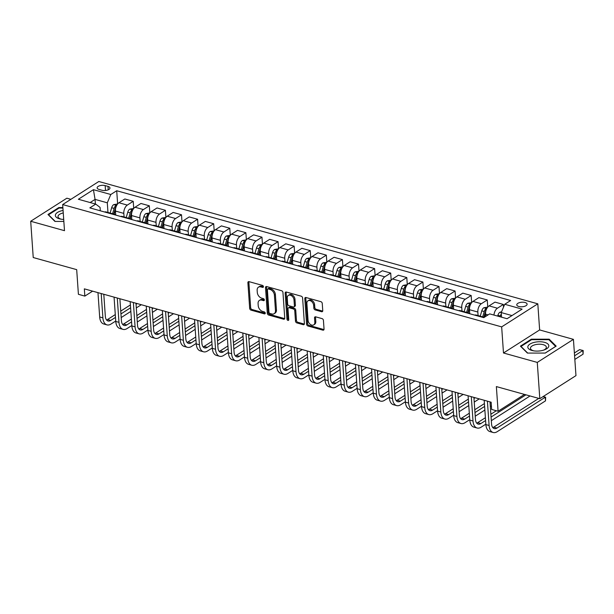 <?xml version="1.0" encoding="UTF-8"?>
<svg xmlns="http://www.w3.org/2000/svg" width="614" height="614" viewBox="0 0 614 614"><rect width="100%" height="100%" fill="white"/><g stroke="black" fill="none" stroke-linecap="round" stroke-linejoin="round"><path stroke-width="0.92" d="M263.429 286.638A1.113 0.775 -122.5 0 0 262.477 285.395L249.046 281.657A1.589 1.113 -122.5 0 0 248.294 281.742A1.589 1.113 -122.5 0 0 247.887 282.724L249.675 308.358A1.589 1.113 -122.5 0 0 251.042 310.139L264.465 313.877A1.113 0.775 -122.5 0 0 264.327 311.889L262.592 311.398A5.089 3.554 -122.5 0 1 258.225 305.718L258.08 303.585A5.089 3.554 -122.5 0 1 259.384 300.423A5.089 3.554 -122.5 0 1 261.802 300.154L263.544 300.637A1.113 0.775 -122.5 0 0 263.398 298.642L261.664 298.158A5.089 3.554 -122.5 0 1 257.304 292.471L257.151 290.338A5.089 3.554 -122.5 0 1 258.463 287.175A5.089 3.554 -122.5 0 1 260.881 286.907L262.615 287.39A1.113 0.775 -122.5 0 0 263.429 286.638M525.07 302.51A5.181 2.279 -4 0 0 519.574 302.61A5.181 2.279 -4 0 0 516.773 304.866A5.181 2.279 -4 0 0 518.815 306.501A5.181 2.279 -4 0 0 524.31 306.401A5.181 2.279 -4 0 0 527.111 304.145A5.181 2.279 -4 0 0 525.07 302.51M321.59 311.712A1.589 1.113 -122.5 0 0 322.342 311.628A1.589 1.113 -122.5 0 0 322.757 310.638L322.25 303.446A1.589 1.113 -122.5 0 0 320.884 301.674L305.979 297.514A1.589 1.113 -122.5 0 0 305.219 297.598A1.589 1.113 -122.5 0 0 304.813 298.588L306.601 324.223A1.589 1.113 -122.5 0 0 307.967 326.003L322.88 330.155A1.589 1.113 -122.5 0 0 323.632 330.071A1.589 1.113 -122.5 0 0 324.046 329.081L323.432 320.393A1.589 1.113 -122.5 0 0 322.074 318.62L315.688 316.839A1.589 1.113 -122.5 0 0 314.936 316.924A1.589 1.113 -122.5 0 0 314.529 317.914L314.828 322.22A4.252 2.97 -122.5 0 1 313.731 324.867A4.252 2.97 -122.5 0 1 310.2 324.292A4.252 2.97 -122.5 0 1 308.067 320.339L306.885 303.462A4.252 2.97 -122.5 0 1 307.982 300.822A4.252 2.97 -122.5 0 1 311.513 301.397A4.252 2.97 -122.5 0 1 313.647 305.342L313.846 308.159A1.589 1.113 -122.5 0 0 315.205 309.932L321.59 311.712L322.565 311.091A1.589 1.113 -122.5 0 0 322.711 311.121M70.879 199.32L66.849 198.199L30.7 221.263L33.233 257.535L76.689 269.646L78.408 294.306L84.847 296.101L84.341 288.849L491.146 402.201L491.653 409.454L498.092 411.25L524.479 394.418M537.281 362.413L573.43 339.358L539.637 329.941L503.488 352.996L537.281 362.413L539.813 398.686L496.365 386.582L498.092 411.25M503.488 352.996L501.661 326.886L62.666 204.562L98.823 181.498L537.81 303.823L501.661 326.886M30.7 221.263L64.493 230.68L62.666 204.562M282.954 292.494A1.589 1.113 -122.5 0 0 281.588 290.721L266.676 286.569A1.589 1.113 -122.5 0 0 265.923 286.654A1.589 1.113 -122.5 0 0 265.517 287.636L267.305 313.27A1.589 1.113 -122.5 0 0 268.671 315.051L283.576 319.203A1.589 1.113 -122.5 0 0 284.336 319.119A1.589 1.113 -122.5 0 0 284.743 318.136L282.954 292.494M286.324 292.041L301.236 296.194A1.589 1.113 -122.5 0 1 302.602 297.974L304.39 323.609A1.589 1.113 -122.5 0 1 303.984 324.599A1.589 1.113 -122.5 0 1 303.232 324.683L296.846 322.903A1.589 1.113 -122.5 0 1 295.488 321.122L294.758 310.73A1.589 1.113 -122.5 0 0 293.392 308.949L289.163 307.775A1.589 1.113 -122.5 0 0 288.403 307.86A1.589 1.113 -122.5 0 0 287.997 308.842L288.757 319.671A1.113 0.775 -122.5 0 1 286.984 319.173L285.165 293.116A1.589 1.113 -122.5 0 1 285.571 292.126A1.589 1.113 -122.5 0 1 286.324 292.041M573.43 339.358L575.97 375.63L539.813 398.686M99.107 189.457L101.939 190.248A5.019 2.21 -4 0 0 107.258 190.156A5.019 2.21 -4 0 0 109.975 187.968A5.019 2.21 -4 0 0 107.995 186.387L105.163 185.597A5.019 2.21 -4 0 0 99.836 185.689A5.019 2.21 -4 0 0 97.127 187.876A5.019 2.21 -4 0 0 99.107 189.457M100.297 210.794L100.067 207.417L95.746 204.109L89.836 207.877L483.771 317.645L489.68 313.877L507.064 318.72L522.107 309.118L504.731 304.275L510.641 300.507L116.706 190.739L110.796 194.508L107.297 202.804L107.972 212.452M95.746 204.109L78.369 199.266L93.42 189.665L110.796 194.508M539.637 329.941L537.81 303.823M84.847 296.101L92.607 291.151M95.385 204.009L95.063 199.397L90.135 202.543M107.297 202.804L95.063 199.397L93.42 189.665M511.992 315.573L501.224 312.572L501.546 317.185M503.534 307.115L503.342 304.444L494.976 302.119L489.066 305.887A6.478 3.661 105.6 0 0 485.559 314.184L485.72 316.402M486.795 308.558L483.863 307.744L487.754 307.084L487.255 299.962L481.338 303.73A6.478 3.661 105.6 0 0 477.838 312.027L478.083 315.588M487.255 299.962L478.882 297.629L472.972 301.405A6.478 3.661 105.6 0 0 469.472 309.702L469.748 313.739M470.7 304.076L467.776 303.262L471.667 302.595L471.161 295.48L465.251 299.248A6.478 3.661 105.6 0 0 461.743 307.545L461.997 311.098M471.161 295.48L462.795 293.147L456.877 296.915A6.478 3.661 105.6 0 0 453.378 305.212L453.662 309.256M455.565 298.112L455.066 290.998L449.156 294.766A6.478 3.661 105.6 0 0 445.657 303.063L445.902 306.616M455.066 290.998L446.7 288.664L440.791 292.433A6.478 3.661 105.6 0 0 437.283 300.73L437.567 304.774M438.519 295.104L435.587 294.29L439.478 293.63L438.972 286.508L433.062 290.284A6.478 3.661 105.6 0 0 429.562 298.581L429.808 302.134M438.972 286.508L430.606 284.182L424.696 287.951A6.478 3.661 105.6 0 0 421.196 296.247L421.473 300.284M422.424 290.622L419.5 289.808L423.391 289.148L422.885 282.026L416.975 285.802A6.478 3.661 105.6 0 0 413.468 294.098L413.721 297.652M422.885 282.026L414.511 279.692L408.602 283.468A6.478 3.661 105.6 0 0 405.102 291.765L405.386 295.802M407.289 284.658L406.79 277.543L400.881 281.312A6.478 3.661 105.6 0 0 397.373 289.608L397.626 293.162M406.79 277.543L398.425 275.21L392.515 278.979A6.478 3.661 105.6 0 0 389.007 287.283L389.291 291.32M390.235 281.657L387.311 280.844L391.202 280.176L390.696 273.061L384.786 276.83A6.478 3.661 105.6 0 0 381.286 285.126L381.532 288.68M390.696 273.061L382.33 270.728L376.42 274.496A6.478 3.661 105.6 0 0 372.921 282.793L373.197 286.838M374.149 277.175L371.217 276.354L375.116 275.694L374.609 268.579L368.692 272.347A6.478 3.661 105.6 0 0 365.192 280.644L365.437 284.198M374.609 268.579L366.236 266.246L360.326 270.014A6.478 3.661 105.6 0 0 356.826 278.311L357.11 282.348M359.013 271.211L358.515 264.089L352.605 267.865A6.478 3.661 105.6 0 0 349.097 276.162L349.351 279.715M358.515 264.089L350.149 261.764L344.239 265.532A6.478 3.661 105.6 0 0 340.732 273.829L341.016 277.866M342.919 266.722L342.42 259.607L336.51 263.375A6.478 3.661 105.6 0 0 333.011 271.672L333.256 275.226M342.42 259.607L334.054 257.274L328.145 261.05A6.478 3.661 105.6 0 0 324.637 269.346L324.921 273.383M325.873 263.721L322.941 262.907L326.84 262.239L326.333 255.125L320.416 258.893A6.478 3.661 105.6 0 0 316.916 267.19L317.162 270.743M326.333 255.125L317.96 252.791L312.05 256.56A6.478 3.661 105.6 0 0 308.55 264.857L308.834 268.901M310.738 257.757L310.239 250.642L304.329 254.411A6.478 3.661 105.6 0 0 300.822 262.708L301.075 266.261M310.239 250.642L301.873 248.309L295.956 252.078A6.478 3.661 105.6 0 0 292.456 260.374L292.74 264.419M293.684 254.749L290.76 253.935L294.651 253.275L294.144 246.153L288.235 249.929A6.478 3.661 105.6 0 0 284.735 258.225L284.98 261.779M294.144 246.153L285.779 243.827L279.869 247.596A6.478 3.661 105.6 0 0 276.361 255.892L276.645 259.929M277.597 250.266L274.665 249.453L278.556 248.793L278.058 241.67L272.14 245.446A6.478 3.661 105.6 0 0 268.64 253.743L268.886 257.297M278.058 241.67L269.684 239.337L263.774 243.113A6.478 3.661 105.6 0 0 260.275 251.41L260.559 255.447M262.462 244.303L261.963 237.188L256.053 240.957A6.478 3.661 105.6 0 0 252.546 249.253L252.799 252.807M261.963 237.188L253.597 234.855L247.68 238.623A6.478 3.661 105.6 0 0 244.18 246.928L244.464 250.965M245.408 241.302L242.484 240.488L246.375 239.821L245.869 232.706L239.959 236.474A6.478 3.661 105.6 0 0 236.459 244.771L236.705 248.325M245.869 232.706L237.503 230.373L231.593 234.141A6.478 3.661 105.6 0 0 228.086 242.438L228.37 246.483M229.321 236.82L226.389 235.999L230.281 235.339L229.782 228.224L223.864 231.992A6.478 3.661 105.6 0 0 220.365 240.289L220.61 243.842M229.782 228.224L221.408 225.891L215.499 229.659A6.478 3.661 105.6 0 0 211.999 237.956L212.275 241.993M214.186 230.856L213.687 223.734L207.778 227.51A6.478 3.661 105.6 0 0 204.27 235.807L204.523 239.36M213.687 223.734L205.322 221.408L199.404 225.177A6.478 3.661 105.6 0 0 195.904 233.473L196.188 237.511M197.132 227.848L194.208 227.034L198.099 226.374L197.593 219.252L191.683 223.02A6.478 3.661 105.6 0 0 188.183 231.317L188.429 234.87M197.593 219.252L189.227 216.919L183.317 220.695A6.478 3.661 105.6 0 0 179.81 228.991L180.094 233.028M181.046 223.366L178.114 222.552L182.005 221.884L181.498 214.77L175.589 218.538A6.478 3.661 105.6 0 0 172.089 226.835L172.334 230.388M181.498 214.77L173.133 212.436L167.223 216.205A6.478 3.661 105.6 0 0 163.723 224.501L163.999 228.546M165.91 217.402L165.412 210.287L159.502 214.056A6.478 3.661 105.6 0 0 155.994 222.352L156.248 225.906M165.412 210.287L157.038 207.954L151.128 211.723A6.478 3.661 105.6 0 0 147.629 220.019L147.913 224.064M148.857 214.393L145.932 213.58L149.824 212.92L149.317 205.797L143.407 209.574A6.478 3.661 105.6 0 0 139.908 217.87L140.153 221.424M149.317 205.797L140.951 203.472L135.042 207.24A6.478 3.661 105.6 0 0 131.534 215.537L131.818 219.574M133.722 208.43L133.223 201.315L127.313 205.091A6.478 3.661 105.6 0 0 123.813 213.388L124.059 216.942M133.223 201.315L124.857 198.982L118.947 202.758A6.478 3.661 105.6 0 0 115.447 211.055L115.724 215.092M117.635 203.948L116.706 190.739M115.593 215.053A6.478 3.661 105.6 0 0 114.411 214.248L106.045 211.922A6.478 3.661 105.6 0 0 104.618 211.999M114.411 214.248A6.478 3.661 105.6 0 0 112.984 214.332M131.68 219.536A6.478 3.661 105.6 0 0 130.506 218.737L122.132 216.404A6.478 3.661 105.6 0 0 120.712 216.481M130.506 218.737A6.478 3.661 105.6 0 0 129.078 218.814M147.774 224.026A6.478 3.661 105.6 0 0 146.593 223.22L138.227 220.886A6.478 3.661 105.6 0 0 136.799 220.963M146.593 223.22A6.478 3.661 105.6 0 0 145.173 223.296M163.869 228.508A6.478 3.661 105.6 0 0 162.687 227.702L154.321 225.369A6.478 3.661 105.6 0 0 152.894 225.445M162.687 227.702A6.478 3.661 105.6 0 0 161.259 227.779M179.956 232.99A6.478 3.661 105.6 0 0 178.781 232.184L170.408 229.851A6.478 3.661 105.6 0 0 168.988 229.935M178.781 232.184A6.478 3.661 105.6 0 0 177.354 232.261M196.05 237.472A6.478 3.661 105.6 0 0 194.868 236.666L186.502 234.341A6.478 3.661 105.6 0 0 185.075 234.418M194.868 236.666A6.478 3.661 105.6 0 0 193.448 236.751M212.145 241.962A6.478 3.661 105.6 0 0 210.963 241.156L202.597 238.823A6.478 3.661 105.6 0 0 201.169 238.9M210.963 241.156A6.478 3.661 105.6 0 0 209.535 241.233M228.239 246.444A6.478 3.661 105.6 0 0 227.057 245.638L218.691 243.305A6.478 3.661 105.6 0 0 217.264 243.382M227.057 245.638A6.478 3.661 105.6 0 0 225.63 245.715M244.326 250.926A6.478 3.661 105.6 0 0 243.152 250.121L234.778 247.787A6.478 3.661 105.6 0 0 233.351 247.872M243.152 250.121A6.478 3.661 105.6 0 0 241.724 250.197M260.42 255.409A6.478 3.661 105.6 0 0 259.238 254.603L250.873 252.277A6.478 3.661 105.6 0 0 249.445 252.354M259.238 254.603A6.478 3.661 105.6 0 0 257.811 254.687M276.515 259.891A6.478 3.661 105.6 0 0 275.333 259.093L266.967 256.759A6.478 3.661 105.6 0 0 265.54 256.836M275.333 259.093A6.478 3.661 105.6 0 0 273.905 259.169M292.602 264.381A6.478 3.661 105.6 0 0 291.427 263.575L283.054 261.242A6.478 3.661 105.6 0 0 281.626 261.318M291.427 263.575A6.478 3.661 105.6 0 0 290 263.652M308.696 268.863A6.478 3.661 105.6 0 0 307.514 268.057L299.148 265.724A6.478 3.661 105.6 0 0 297.721 265.801M307.514 268.057A6.478 3.661 105.6 0 0 306.087 268.134M324.791 273.345A6.478 3.661 105.6 0 0 323.609 272.539L315.243 270.206A6.478 3.661 105.6 0 0 313.815 270.29M323.609 272.539A6.478 3.661 105.6 0 0 322.181 272.624M340.877 277.827A6.478 3.661 105.6 0 0 339.703 277.021L331.33 274.696A6.478 3.661 105.6 0 0 329.91 274.773M339.703 277.021A6.478 3.661 105.6 0 0 338.276 277.106M356.972 282.317A6.478 3.661 105.6 0 0 355.79 281.511L347.424 279.178A6.478 3.661 105.6 0 0 345.997 279.255M355.79 281.511A6.478 3.661 105.6 0 0 354.37 281.588M373.066 286.799A6.478 3.661 105.6 0 0 371.884 285.994L363.519 283.66A6.478 3.661 105.6 0 0 362.091 283.737M371.884 285.994A6.478 3.661 105.6 0 0 370.457 286.07M389.153 291.282A6.478 3.661 105.6 0 0 387.979 290.476L379.606 288.143A6.478 3.661 105.6 0 0 378.186 288.227M387.979 290.476A6.478 3.661 105.6 0 0 386.551 290.552M405.248 295.764A6.478 3.661 105.6 0 0 404.066 294.958L395.7 292.632A6.478 3.661 105.6 0 0 394.272 292.709M404.066 294.958A6.478 3.661 105.6 0 0 402.646 295.042M421.342 300.246A6.478 3.661 105.6 0 0 420.16 299.448L411.794 297.115A6.478 3.661 105.6 0 0 410.367 297.191M420.16 299.448A6.478 3.661 105.6 0 0 418.733 299.525M437.429 304.736A6.478 3.661 105.6 0 0 436.255 303.93L427.881 301.597A6.478 3.661 105.6 0 0 426.461 301.674M436.255 303.93A6.478 3.661 105.6 0 0 434.827 304.007M453.523 309.218A6.478 3.661 105.6 0 0 452.341 308.412L443.976 306.079A6.478 3.661 105.6 0 0 442.548 306.156M452.341 308.412A6.478 3.661 105.6 0 0 450.922 308.489M469.618 313.7A6.478 3.661 105.6 0 0 468.436 312.894L460.07 310.561A6.478 3.661 105.6 0 0 458.643 310.646M468.436 312.894A6.478 3.661 105.6 0 0 467.008 312.979M484.292 317.315L476.165 315.051A6.478 3.661 105.6 0 0 474.737 315.128M484.269 317.323A6.478 3.661 105.6 0 0 483.103 317.461M503.342 304.444L497.432 308.22A6.478 3.661 105.6 0 0 493.948 315.059M501.561 311.789L499.957 312.227L501.231 312.58L504.731 304.275M62.874 207.547L58.852 207.547L47.969 214.493L54.945 221.431L63.848 221.424M556.161 346.119L549.185 339.189L531.317 339.197L520.426 346.142L527.411 353.081L545.278 353.065L556.161 346.119M58.898 208.177L58.852 207.547M531.363 339.826L531.317 339.197M549.246 340.072L549.185 339.189M263.429 286.723L261.856 286.285A5.089 3.554 -122.5 0 0 259.438 286.554L258.463 287.175M259.384 300.423L260.367 299.793A5.089 3.554 -122.5 0 1 262.784 299.525L264.358 299.97M248.908 281.626A1.589 1.113 -122.5 0 0 248.862 282.102L250.658 307.737A1.589 1.113 -122.5 0 0 252.016 309.517L265.286 313.209M266.537 286.538A1.589 1.113 -122.5 0 0 266.491 287.014L268.28 312.649A1.589 1.113 -122.5 0 0 269.646 314.429L284.558 318.582A1.589 1.113 -122.5 0 0 284.696 318.612M268.203 288.948A1.113 0.775 -122.5 0 0 267.389 289.701L268.963 312.204A1.113 0.775 -122.5 0 0 269.922 313.447L271.749 313.954A5.089 3.554 -122.5 0 0 274.166 313.685A5.089 3.554 -122.5 0 0 275.479 310.523L274.404 295.142A5.089 3.554 -122.5 0 0 270.037 289.455L268.203 288.948L269.185 288.327A1.113 0.775 -122.5 0 0 268.656 288.38L267.681 289.01M274.166 313.685L275.149 313.063A5.089 3.554 -122.5 0 0 276.453 309.901L275.479 310.523M269.185 288.327L271.012 288.833A5.089 3.554 -122.5 0 1 275.379 294.52L276.453 309.901M288.403 307.86L289.386 307.23A1.589 1.113 -122.5 0 1 290.138 307.153L294.375 308.328A1.589 1.113 -122.5 0 1 295.733 310.108L296.462 320.5A1.589 1.113 -122.5 0 0 297.828 322.281L304.206 324.054A1.589 1.113 -122.5 0 0 304.344 324.085M286.185 292.011A1.589 1.113 -122.5 0 0 286.139 292.487L287.958 318.551A1.113 0.775 -122.5 0 0 288.757 319.733M294.006 299.939A4.252 2.97 -122.5 0 0 291.865 295.986A4.252 2.97 -122.5 0 0 288.334 295.411A4.252 2.97 -122.5 0 0 287.245 298.059L287.659 304.007A1.589 1.113 -122.5 0 0 289.025 305.78L293.254 306.962A1.589 1.113 -122.5 0 0 294.014 306.877A1.589 1.113 -122.5 0 0 294.421 305.887L294.006 299.939L294.981 299.317A4.252 2.97 -122.5 0 0 292.847 295.365A4.252 2.97 -122.5 0 0 289.317 294.789L288.334 295.411M294.014 306.877L294.989 306.248A1.589 1.113 -122.5 0 0 295.395 305.265L294.421 305.887M294.981 299.317L295.395 305.265M307.982 300.822L308.957 300.192A4.252 2.97 -122.5 0 1 312.488 300.768A4.252 2.97 -122.5 0 1 314.621 304.721L314.821 307.537A1.589 1.113 -122.5 0 0 316.187 309.31L322.565 311.091M313.731 324.867L314.713 324.238A4.252 2.97 -122.5 0 0 315.803 321.598L314.828 322.22M315.55 316.809A1.589 1.113 -122.5 0 0 315.504 317.292L315.803 321.598M305.833 297.483A1.589 1.113 -122.5 0 0 305.787 297.967L307.583 323.601A1.589 1.113 -122.5 0 0 308.942 325.374L323.854 329.534A1.589 1.113 -122.5 0 0 324 329.564M117.642 203.955L113.667 204.639A4.29 2.425 105.6 0 0 111.671 207.724L110.121 213.058M116.583 205.606L115.394 205.966A4.29 2.425 105.6 0 0 114.12 208.407L112.569 213.733M113.713 214.056L115.255 208.76A2.187 1.236 -74.4 0 1 115.539 208.054L115.394 205.966M114.112 214.171L115.47 209.504M115.739 321.038L110.98 324.069A12.142 6.861 -74.4 0 1 106.959 324.883L103.743 323.985A12.142 6.861 -74.4 0 1 99.675 316.962L97.971 292.648M106.959 324.883A12.142 6.861 -74.4 0 1 102.891 317.86L101.195 293.546M103.797 294.267L105.332 316.302A8.097 4.574 105.6 0 0 108.049 320.984A8.097 4.574 105.6 0 0 110.727 320.439L115.486 317.407M106.59 320.001A8.097 4.574 105.6 0 0 107.511 319.541L115.286 314.583M120.95 313.923L130.59 307.775M136.055 304.283L137.175 303.569M120.751 311.098L130.391 304.951M141.312 304.721L136.308 307.913M130.843 311.398L121.204 317.545M133.729 208.438L129.761 209.121A4.29 2.425 105.6 0 0 127.766 212.206L126.215 217.54M132.678 210.088L131.48 210.448A4.29 2.425 105.6 0 0 130.206 212.889L128.664 218.223M129.807 218.538L131.342 213.242A2.187 1.236 -74.4 0 1 131.634 212.536L131.48 210.448M130.206 218.653L131.557 213.987M145.932 213.58L145.848 213.603A4.29 2.425 105.6 0 0 143.853 216.688L142.31 222.022M148.765 214.57L147.575 214.931A4.29 2.425 105.6 0 0 146.301 217.371L144.758 222.705M145.902 223.02L147.437 217.732A2.187 1.236 -74.4 0 1 147.721 217.018L147.575 214.931M146.301 223.135L147.652 218.469M165.918 217.402L161.942 218.085A4.29 2.425 105.6 0 0 159.947 221.17L158.397 226.505M164.859 219.06L163.669 219.413A4.29 2.425 105.6 0 0 162.395 221.854L160.845 227.188M161.989 227.51L163.531 222.214A2.187 1.236 -74.4 0 1 163.815 221.501L163.669 219.413M162.388 227.617L163.746 222.951M131.826 325.52L127.075 328.551A12.142 6.861 -74.4 0 1 123.053 329.373L119.837 328.475A12.142 6.861 -74.4 0 1 115.77 321.444L114.066 297.13M123.053 329.373A12.142 6.861 -74.4 0 1 118.986 322.342L117.282 298.028M119.883 298.749L121.426 320.784A8.097 4.574 105.6 0 0 124.143 325.466A8.097 4.574 105.6 0 0 126.822 324.921L131.573 321.889M122.677 324.484A8.097 4.574 105.6 0 0 123.598 324.031L131.381 319.065M137.037 318.405L146.677 312.257M152.142 308.773L153.27 308.051M136.845 315.581L146.485 309.433M157.399 309.203L152.395 312.396M146.938 315.88L137.29 322.035M147.92 330.002L143.169 333.034A12.142 6.861 -74.4 0 1 139.148 333.855L135.924 332.957A12.142 6.861 -74.4 0 1 131.857 325.934L130.16 301.612M139.148 333.855A12.142 6.861 -74.4 0 1 135.08 326.825L133.376 302.51M135.978 303.239L137.521 325.267A8.097 4.574 105.6 0 0 140.23 329.956A8.097 4.574 105.6 0 0 142.908 329.411L147.667 326.372M138.772 328.966A8.097 4.574 105.6 0 0 139.693 328.513L147.467 323.547M153.132 322.887L162.771 316.74M168.236 313.255L169.364 312.534M152.932 320.063L162.572 313.915M173.493 313.693L168.489 316.885M163.025 320.37L153.385 326.518M164.015 334.484L159.256 337.516A12.142 6.861 -74.4 0 1 155.235 338.337L152.019 337.439A12.142 6.861 -74.4 0 1 147.951 330.416L146.247 306.094M155.235 338.337A12.142 6.861 -74.4 0 1 151.167 331.314L149.471 306.992M152.072 307.721L153.615 329.756A8.097 4.574 105.6 0 0 156.324 334.438A8.097 4.574 105.6 0 0 159.003 333.893L163.761 330.862M154.866 333.448A8.097 4.574 105.6 0 0 155.787 332.995L163.562 328.037M169.226 327.377L178.866 321.222M184.33 317.737L185.451 317.024M169.027 324.553L178.666 318.397M189.588 318.175L184.584 321.368M179.119 324.852L169.479 331M178.114 222.552L178.037 222.575A4.29 2.425 105.6 0 0 176.041 225.66L174.491 230.994M180.953 223.542L179.764 223.903A4.29 2.425 105.6 0 0 178.482 226.336L176.939 231.67M178.083 231.992L179.618 226.696A2.187 1.236 -74.4 0 1 179.91 225.99L179.764 223.903M178.482 232.1L179.833 227.441M180.109 338.966L175.351 342.006A12.142 6.861 -74.4 0 1 171.329 342.819L168.113 341.921A12.142 6.861 -74.4 0 1 164.045 334.899L162.342 310.584M171.329 342.819A12.142 6.861 -74.4 0 1 167.261 335.797L165.557 311.482M168.159 312.204L169.702 334.239A8.097 4.574 105.6 0 0 172.419 338.92A8.097 4.574 105.6 0 0 175.097 338.375L179.848 335.344M170.961 337.93A8.097 4.574 105.6 0 0 171.882 337.477L179.656 332.519M185.313 331.859L194.96 325.704M200.417 322.22L201.546 321.506M185.121 329.035L194.761 322.887M205.682 322.657L200.671 325.85M195.214 329.334L185.566 335.482M63.081 210.456A10.522 4.628 -4 0 0 55.429 214.785A10.522 4.628 -4 0 0 60.563 219.075A10.522 4.628 -4 0 0 63.71 219.436M63.25 212.943A7.967 3.5 -4 0 0 58.054 216.105A7.967 3.5 -4 0 0 58 216.65A7.967 3.5 -4 0 0 61.316 219.213M55.229 221.431L48.544 214.785L59.09 208.054L62.912 208.054M531.97 350.471A10.522 4.628 -4 0 0 533.021 350.724A10.522 4.628 -4 0 0 544.158 349.949A10.522 4.628 -4 0 0 544.672 342.374A10.522 4.628 -4 0 0 529.951 344.093A10.522 4.628 -4 0 0 531.97 350.471M543.428 350.187A7.967 3.5 -4 0 0 546.36 347.186A7.967 3.5 -4 0 0 543.221 344.677A7.967 3.5 -4 0 0 534.763 344.83A7.967 3.5 -4 0 0 530.458 348.299A7.967 3.5 -4 0 0 533.604 350.809A7.967 3.5 -4 0 0 533.781 350.863M527.695 353.081L521.01 346.434L531.555 339.703L548.87 339.695L555.632 346.411L545.194 353.065M194.208 227.034L194.124 227.057A4.29 2.425 105.6 0 0 192.128 230.143L190.586 235.477M197.048 228.024L195.851 228.385A4.29 2.425 105.6 0 0 194.577 230.826L193.034 236.16M194.177 236.474L195.712 231.179A2.187 1.236 -74.4 0 1 195.996 230.473L195.851 228.385M194.577 236.59L195.927 231.923M214.194 230.856L210.218 231.539A4.29 2.425 105.6 0 0 208.223 234.625L206.68 239.959M213.135 232.506L211.945 232.867A4.29 2.425 105.6 0 0 210.671 235.308L209.121 240.642M210.264 240.957L211.807 235.661A2.187 1.236 -74.4 0 1 212.091 234.955L211.945 232.867M210.671 241.072L212.022 236.405M226.389 235.999L226.313 236.022A4.29 2.425 105.6 0 0 224.317 239.107L222.767 244.441M229.229 236.989L228.04 237.349A4.29 2.425 105.6 0 0 226.766 239.79L225.215 245.124M226.359 245.446L227.894 240.151A2.187 1.236 -74.4 0 1 228.185 239.437L228.04 237.349M226.758 245.554L228.116 240.888M242.484 240.488L242.4 240.511A4.29 2.425 105.6 0 0 240.412 243.597L238.861 248.923M245.324 241.479L244.126 241.839A4.29 2.425 105.6 0 0 242.852 244.272L241.31 249.606M242.453 249.929L243.988 244.633A2.187 1.236 -74.4 0 1 244.272 243.927L244.126 241.839M242.852 250.036L244.203 245.377M262.47 244.311L258.494 244.994A4.29 2.425 105.6 0 0 256.498 248.079L254.956 253.413M261.411 245.961L260.221 246.321A4.29 2.425 105.6 0 0 258.947 248.762L257.396 254.089M258.548 254.411L260.083 249.115A2.187 1.236 -74.4 0 1 260.367 248.409L260.221 246.321M258.947 254.526L260.298 249.86M196.196 343.456L191.445 346.488A12.142 6.861 -74.4 0 1 187.423 347.301L184.2 346.411A12.142 6.861 -74.4 0 1 180.132 339.381L178.436 315.066M187.423 347.301A12.142 6.861 -74.4 0 1 183.356 340.279L181.652 315.964M184.254 316.686L185.796 338.721A8.097 4.574 105.6 0 0 188.506 343.403A8.097 4.574 105.6 0 0 191.192 342.858L195.943 339.826M187.047 342.42A8.097 4.574 105.6 0 0 187.968 341.96L195.743 337.002M201.407 336.342L211.047 330.194M216.512 326.709L217.64 325.988M201.208 333.517L210.848 327.369M221.769 327.139L216.765 330.332M211.3 333.816L201.661 339.972M212.291 347.938L207.532 350.97A12.142 6.861 -74.4 0 1 203.51 351.791L200.294 350.893A12.142 6.861 -74.4 0 1 196.227 343.871L194.523 319.549M203.51 351.791A12.142 6.861 -74.4 0 1 199.443 344.761L197.746 320.447M200.348 321.168L201.891 343.203A8.097 4.574 105.6 0 0 204.6 347.892A8.097 4.574 105.6 0 0 207.279 347.347L212.037 344.308M203.142 346.902A8.097 4.574 105.6 0 0 204.063 346.449L211.838 341.484M217.502 340.824L227.142 334.676M232.606 331.192L233.727 330.47M217.302 337.999L226.942 331.852M237.864 331.621L232.859 334.814M227.395 338.306L217.755 344.454M228.385 352.421L223.626 355.452A12.142 6.861 -74.4 0 1 219.605 356.273L216.389 355.376A12.142 6.861 -74.4 0 1 212.321 348.353L210.617 324.031M219.605 356.273A12.142 6.861 -74.4 0 1 215.537 349.251L213.833 324.929M216.443 325.658L217.978 347.693A8.097 4.574 105.6 0 0 220.695 352.375A8.097 4.574 105.6 0 0 223.373 351.83L228.132 348.798M219.236 351.385A8.097 4.574 105.6 0 0 220.157 350.932L227.932 345.974M233.589 345.306L243.236 339.158M248.693 335.674L249.821 334.96M233.397 342.482L243.037 336.334M253.958 336.111L248.954 339.304M243.489 342.789L233.842 348.936M244.472 356.903L239.721 359.942A12.142 6.861 -74.4 0 1 235.699 360.756L232.476 359.858A12.142 6.861 -74.4 0 1 228.408 352.835L226.712 328.521M235.699 360.756A12.142 6.861 -74.4 0 1 231.631 353.733L229.928 329.411M232.529 330.14L234.072 352.175A8.097 4.574 105.6 0 0 236.781 356.857A8.097 4.574 105.6 0 0 239.468 356.312L244.218 353.28M235.323 355.867A8.097 4.574 105.6 0 0 236.244 355.414L244.019 350.456M249.683 349.796L259.323 343.64M264.787 340.156L265.916 339.442M249.484 346.971L259.131 340.816M270.045 340.593L265.041 343.786M259.576 347.271L249.936 353.418M260.566 361.393L255.808 364.424A12.142 6.861 -74.4 0 1 251.786 365.238L248.57 364.34A12.142 6.861 -74.4 0 1 244.502 357.317L242.799 333.003M251.786 365.238A12.142 6.861 -74.4 0 1 247.718 358.215L246.022 333.901M248.624 334.622L250.167 356.657A8.097 4.574 105.6 0 0 252.876 361.339A8.097 4.574 105.6 0 0 255.554 360.794L260.313 357.762M251.418 360.357A8.097 4.574 105.6 0 0 252.339 359.896L260.113 354.938M265.778 354.278L275.417 348.13M280.882 344.638L282.003 343.924M265.578 351.454L275.218 345.306M286.139 345.076L281.135 348.268M275.671 351.753L266.031 357.901M274.665 249.453L274.588 249.476A4.29 2.425 105.6 0 0 272.593 252.561L271.043 257.895M277.505 250.443L276.315 250.804A4.29 2.425 105.6 0 0 275.041 253.244L273.491 258.578M274.635 258.893L276.17 253.597A2.187 1.236 -74.4 0 1 276.461 252.891L276.315 250.804M275.034 259.008L276.392 254.342M276.661 365.875L271.902 368.907A12.142 6.861 -74.4 0 1 267.881 369.728L264.665 368.83A12.142 6.861 -74.4 0 1 260.597 361.799L258.893 337.485M267.881 369.728A12.142 6.861 -74.4 0 1 263.813 362.697L262.117 338.383M264.718 339.105L266.253 361.139A8.097 4.574 105.6 0 0 268.97 365.821A8.097 4.574 105.6 0 0 271.649 365.276L276.407 362.245M267.512 364.839A8.097 4.574 105.6 0 0 268.433 364.386L276.208 359.42M281.864 358.76L291.512 352.613M296.976 349.128L298.097 348.407M281.673 355.936L291.312 349.788M302.234 349.558L297.23 352.751M291.765 356.235L282.125 362.39M290.76 253.935L290.683 253.958A4.29 2.425 105.6 0 0 288.687 257.043L287.137 262.378M293.599 254.925L292.402 255.286A4.29 2.425 105.6 0 0 291.128 257.726L289.585 263.061M290.729 263.375L292.264 258.087A2.187 1.236 -74.4 0 1 292.548 257.373L292.402 255.286M291.128 263.49L292.479 258.824M292.748 370.357L287.997 373.389A12.142 6.861 -74.4 0 1 283.975 374.21L280.752 373.312A12.142 6.861 -74.4 0 1 276.684 366.289L274.988 341.967M283.975 374.21A12.142 6.861 -74.4 0 1 279.907 367.18L278.203 342.865M280.805 343.594L282.348 365.622A8.097 4.574 105.6 0 0 285.057 370.311A8.097 4.574 105.6 0 0 287.743 369.766L292.494 366.727M283.599 369.321A8.097 4.574 105.6 0 0 284.52 368.868L292.302 363.902M297.959 363.242L307.599 357.095M313.063 353.61L314.191 352.889M297.759 360.418L307.407 354.27M318.321 354.048L313.317 357.241M307.852 360.725L298.212 366.873M310.745 257.757L306.77 258.44A4.29 2.425 105.6 0 0 304.774 261.526L303.232 266.86M309.686 259.415L308.497 259.768A4.29 2.425 105.6 0 0 307.223 262.209L305.672 267.543M306.823 267.865L308.358 262.569A2.187 1.236 -74.4 0 1 308.642 261.856L308.497 259.768M307.223 267.973L308.573 263.306M308.842 374.839L304.083 377.871A12.142 6.861 -74.4 0 1 300.069 378.692L296.846 377.794A12.142 6.861 -74.4 0 1 292.778 370.772L291.082 346.449M300.069 378.692A12.142 6.861 -74.4 0 1 295.994 371.67L294.298 347.347M296.9 348.077L298.442 370.112A8.097 4.574 105.6 0 0 301.152 374.793A8.097 4.574 105.6 0 0 303.83 374.248L308.589 371.217M299.693 373.803A8.097 4.574 105.6 0 0 300.614 373.35L308.389 368.392M314.053 367.732L323.693 361.577M329.158 358.092L330.278 357.379M313.854 364.908L323.494 358.753M334.415 358.53L329.411 361.723M323.946 365.207L314.307 371.355M322.941 262.907L322.864 262.93A4.29 2.425 105.6 0 0 320.869 266.016L319.318 271.35M325.781 263.897L324.591 264.258A4.29 2.425 105.6 0 0 323.317 266.691L321.767 272.025M322.91 272.347L324.445 267.052A2.187 1.236 -74.4 0 1 324.737 266.346L324.591 264.258M323.309 272.455L324.668 267.796M324.936 379.322L320.178 382.361A12.142 6.861 -74.4 0 1 316.156 383.174L312.94 382.276A12.142 6.861 -74.4 0 1 308.873 375.254L307.169 350.939M316.156 383.174A12.142 6.861 -74.4 0 1 312.089 376.152L310.392 351.837M312.994 352.559L314.529 374.594A8.097 4.574 105.6 0 0 317.246 379.275A8.097 4.574 105.6 0 0 319.925 378.731L324.683 375.699M315.788 378.285A8.097 4.574 105.6 0 0 316.709 377.833L324.484 372.875M330.148 372.214L339.788 366.059M345.252 362.575L346.373 361.861M329.948 369.39L339.588 363.242M350.51 363.012L345.505 366.205M340.041 369.689L330.401 375.837M342.927 266.729L338.959 267.412A4.29 2.425 105.6 0 0 336.963 270.498L335.413 275.832M341.875 268.379L340.678 268.74A4.29 2.425 105.6 0 0 339.404 271.181L337.861 276.515M339.005 276.83L340.54 271.534A2.187 1.236 -74.4 0 1 340.824 270.828L340.678 268.74M339.404 276.945L340.755 272.278M341.023 383.811L336.272 386.843A12.142 6.861 -74.4 0 1 332.251 387.657L329.035 386.766A12.142 6.861 -74.4 0 1 324.959 379.736L323.263 355.422M332.251 387.657A12.142 6.861 -74.4 0 1 328.183 380.634L326.479 356.32M329.081 357.041L330.624 379.076A8.097 4.574 105.6 0 0 333.333 383.758A8.097 4.574 105.6 0 0 336.019 383.213L340.77 380.181M331.875 382.775A8.097 4.574 105.6 0 0 332.796 382.315L340.578 377.357M346.235 376.697L355.874 370.549M361.339 367.065L362.467 366.343M346.035 373.872L355.683 367.725M366.596 367.494L361.592 370.687M356.128 374.172L346.488 380.327M359.021 271.211L355.046 271.895A4.29 2.425 105.6 0 0 353.05 274.98L351.507 280.314M357.962 272.862L356.772 273.222A4.29 2.425 105.6 0 0 355.498 275.663L353.948 280.997M355.099 281.312L356.634 276.016A2.187 1.236 -74.4 0 1 356.918 275.31L356.772 273.222M355.498 281.427L356.849 276.76M357.118 388.294L352.359 391.325A12.142 6.861 -74.4 0 1 348.345 392.146L345.122 391.248A12.142 6.861 -74.4 0 1 341.054 384.226L339.358 359.904M348.345 392.146A12.142 6.861 -74.4 0 1 344.27 385.116L342.574 360.802M345.175 361.523L346.718 383.558A8.097 4.574 105.6 0 0 349.427 388.248A8.097 4.574 105.6 0 0 352.106 387.703L356.864 384.663M347.969 387.257A8.097 4.574 105.6 0 0 348.89 386.805L356.665 381.839M362.329 381.179L371.969 375.031M377.433 371.547L378.554 370.825M362.13 378.354L371.769 372.207M382.691 371.977L377.687 375.169M372.222 378.661L362.582 384.809M371.217 276.354L371.14 276.377A4.29 2.425 105.6 0 0 369.144 279.462L367.594 284.796M374.056 277.344L372.867 277.705A4.29 2.425 105.6 0 0 371.593 280.145L370.042 285.479M371.186 285.802L372.729 280.506A2.187 1.236 -74.4 0 1 373.013 279.792L372.867 277.705M371.585 285.909L372.944 281.243M387.311 280.844L387.234 280.867A4.29 2.425 105.6 0 0 385.239 283.952L383.689 289.278M390.151 281.834L388.954 282.194A4.29 2.425 105.6 0 0 387.68 284.627L386.137 289.962M387.281 290.284L388.815 284.988A2.187 1.236 -74.4 0 1 389.099 284.282L388.954 282.194M387.68 290.391L389.03 285.733M407.297 284.666L403.321 285.349A4.29 2.425 105.6 0 0 401.326 288.434L399.783 293.768M406.238 286.316L405.048 286.677A4.29 2.425 105.6 0 0 403.774 289.117L402.224 294.444M403.375 294.766L404.91 289.47A2.187 1.236 -74.4 0 1 405.194 288.764L405.048 286.677M403.774 294.881L405.125 290.215M419.5 289.808L419.416 289.831A4.29 2.425 105.6 0 0 417.42 292.916L415.87 298.25M422.332 290.798L421.143 291.159A4.29 2.425 105.6 0 0 419.869 293.599L418.318 298.934M419.462 299.248L421.004 293.952A2.187 1.236 -74.4 0 1 421.288 293.246L421.143 291.159M419.861 299.363L421.219 294.697M435.587 294.29L435.51 294.313A4.29 2.425 105.6 0 0 433.515 297.399L431.964 302.733M438.427 295.28L437.237 295.641A4.29 2.425 105.6 0 0 435.955 298.082L434.413 303.416M435.556 303.738L437.091 298.442A2.187 1.236 -74.4 0 1 437.383 297.729L437.237 295.641M435.955 303.846L437.306 299.179M455.573 298.112L451.597 298.795A4.29 2.425 105.6 0 0 449.601 301.881L448.059 307.215M454.514 299.77L453.324 300.123A4.29 2.425 105.6 0 0 452.05 302.564L450.507 307.898M451.651 308.22L453.186 302.925A2.187 1.236 -74.4 0 1 453.47 302.211L453.324 300.123M452.05 308.328L453.401 303.661M467.776 303.262L467.691 303.285A4.29 2.425 105.6 0 0 465.696 306.371L464.153 311.705M470.608 304.252L469.418 304.613A4.29 2.425 105.6 0 0 468.144 307.046L466.594 312.38M467.738 312.703L469.28 307.407A2.187 1.236 -74.4 0 1 469.564 306.701L469.418 304.613M468.144 312.81L469.495 308.151M483.863 307.744L483.786 307.767A4.29 2.425 105.6 0 0 481.79 310.853L480.24 316.187M486.702 308.735L485.513 309.095A4.29 2.425 105.6 0 0 484.239 311.536L482.688 316.87M483.832 317.185L485.367 311.889A2.187 1.236 -74.4 0 1 485.659 311.183L485.513 309.095M484.231 317.3L485.59 312.633M499.957 312.227L499.873 312.25A4.29 2.425 105.6 0 0 497.885 315.335L497.662 316.095M501.323 313.931A4.29 2.425 105.6 0 0 500.326 316.018L500.103 316.778M501.254 317.1L501.461 316.371A2.187 1.236 -74.4 0 1 501.484 316.287M574.581 355.79L582.816 350.54L579.601 349.642L574.382 352.966M579.601 349.642L583.2 350.548L583.07 354.163L574.834 359.42M583.07 354.163L582.816 350.54L583.2 350.548M373.212 392.776L368.454 395.807A12.142 6.861 -74.4 0 1 364.432 396.629L361.216 395.731A12.142 6.861 -74.4 0 1 357.148 388.708L355.445 364.386M364.432 396.629A12.142 6.861 -74.4 0 1 360.364 389.606L358.668 365.284M361.27 366.013L362.805 388.048A8.097 4.574 105.6 0 0 365.522 392.73A8.097 4.574 105.6 0 0 368.2 392.185L372.959 389.153M364.064 391.74A8.097 4.574 105.6 0 0 364.985 391.287L372.759 386.329M378.424 385.661L388.063 379.513M393.528 376.029L394.649 375.315M378.224 382.837L387.864 376.689M398.785 376.466L393.781 379.659M388.317 383.144L378.677 389.291M389.299 397.258L384.548 400.297A12.142 6.861 -74.4 0 1 380.526 401.111L377.311 400.213A12.142 6.861 -74.4 0 1 373.243 393.19L371.539 368.876M380.526 401.111A12.142 6.861 -74.4 0 1 376.459 394.088L374.755 369.766M377.357 370.495L378.899 392.53A8.097 4.574 105.6 0 0 381.616 397.212A8.097 4.574 105.6 0 0 384.295 396.667L389.046 393.635M380.15 396.222A8.097 4.574 105.6 0 0 381.071 395.769L388.854 390.811M394.51 390.151L404.15 383.996M409.615 380.511L410.743 379.797M394.318 387.327L403.958 381.171M414.872 380.949L409.868 384.141M404.403 387.626L394.764 393.774M405.394 401.748L400.643 404.779A12.142 6.861 -74.4 0 1 396.621 405.593L393.397 404.695A12.142 6.861 -74.4 0 1 389.33 397.672L387.634 373.358M396.621 405.593A12.142 6.861 -74.4 0 1 392.553 398.57L390.849 374.256M393.451 374.977L394.994 397.012A8.097 4.574 105.6 0 0 397.703 401.694A8.097 4.574 105.6 0 0 400.382 401.149L405.14 398.118M396.245 400.712A8.097 4.574 105.6 0 0 397.166 400.251L404.941 395.293M410.605 394.633L420.245 388.485M425.709 384.993L426.837 384.28M410.405 391.809L420.045 385.661M430.967 385.431L425.962 388.624M420.498 392.108L410.858 398.256M421.488 406.23L416.729 409.262A12.142 6.861 -74.4 0 1 412.708 410.083L409.492 409.185A12.142 6.861 -74.4 0 1 405.424 402.155L403.72 377.84M412.708 410.083A12.142 6.861 -74.4 0 1 408.64 403.053L406.944 378.738M409.546 379.46L411.088 401.495A8.097 4.574 105.6 0 0 413.798 406.176A8.097 4.574 105.6 0 0 416.476 405.631L421.235 402.6M412.339 405.194A8.097 4.574 105.6 0 0 413.26 404.741L421.035 399.775M426.699 399.115L436.339 392.968M441.804 389.483L442.924 388.762M426.5 396.291L436.14 390.143M447.061 389.913L442.057 393.106M436.592 396.59L426.953 402.746M437.582 410.712L432.824 413.744A12.142 6.861 -74.4 0 1 428.802 414.565L425.586 413.667A12.142 6.861 -74.4 0 1 421.519 406.645L419.815 382.322M428.802 414.565A12.142 6.861 -74.4 0 1 424.734 407.535L423.031 383.22M425.632 383.95L427.175 405.977A8.097 4.574 105.6 0 0 429.892 410.666A8.097 4.574 105.6 0 0 432.571 410.121L437.321 407.082M428.426 409.676A8.097 4.574 105.6 0 0 429.355 409.223L437.13 404.258M442.786 403.598L452.434 397.45M457.89 393.965L459.019 393.244M442.594 400.773L452.234 394.625M463.156 394.403L458.144 397.596M452.687 401.08L443.039 407.228M453.669 415.194L448.918 418.226A12.142 6.861 -74.4 0 1 444.897 419.047L441.673 418.149A12.142 6.861 -74.4 0 1 437.605 411.127L435.909 386.805M444.897 419.047A12.142 6.861 -74.4 0 1 440.829 412.025L439.125 387.703M441.727 388.432L443.27 410.467A8.097 4.574 105.6 0 0 445.979 415.148A8.097 4.574 105.6 0 0 448.665 414.603L453.416 411.572M444.521 414.158A8.097 4.574 105.6 0 0 445.442 413.706L453.216 408.747M458.881 408.087L468.52 401.932M473.985 398.448L475.113 397.734M458.681 405.263L468.321 399.108M479.242 398.885L474.238 402.078M468.774 405.562L459.134 411.71M469.764 419.677L465.005 422.716A12.142 6.861 -74.4 0 1 460.984 423.53L457.768 422.632A12.142 6.861 -74.4 0 1 453.7 415.609L451.996 391.295M460.984 423.53A12.142 6.861 -74.4 0 1 456.916 416.507L455.22 392.192M457.821 392.914L459.364 414.949A8.097 4.574 105.6 0 0 462.073 419.631A8.097 4.574 105.6 0 0 464.752 419.086L469.51 416.054M460.615 418.641A8.097 4.574 105.6 0 0 461.536 418.188L469.311 413.23M474.975 412.57L484.615 406.414M490.079 402.93L491.154 402.247M474.775 409.745L484.415 403.598M491.407 405.877L490.333 406.56M484.868 410.045L475.228 416.192M485.858 424.167L481.1 427.198A12.142 6.861 -74.4 0 1 477.078 428.012L473.862 427.121A12.142 6.861 -74.4 0 1 469.794 420.091L468.091 395.777M477.078 428.012A12.142 6.861 -74.4 0 1 473.01 420.989L471.306 396.675M473.916 397.396L475.451 419.431A8.097 4.574 105.6 0 0 478.168 424.113A8.097 4.574 105.6 0 0 480.846 423.568L485.605 420.536M476.71 423.13A8.097 4.574 105.6 0 0 477.631 422.67L485.405 417.712M491.062 417.052L525.922 394.817M490.87 414.227L496.312 410.751M529.375 395.777L529.414 396.375L491.315 420.682M529.414 396.375L529.475 395.807M490.003 401.878L491.545 423.913A8.097 4.574 105.6 0 0 494.255 428.603A8.097 4.574 105.6 0 0 496.941 428.058L545.255 397.235L545.508 400.858L497.194 431.68A12.142 6.861 -74.4 0 1 493.172 432.502L489.949 431.604A12.142 6.861 -74.4 0 1 485.881 424.581L484.185 400.259M493.172 432.502A12.142 6.861 -74.4 0 1 489.105 425.471L487.401 401.157M492.796 427.613A8.097 4.574 105.6 0 0 493.717 427.16L538.793 398.402M543.106 396.59L545.639 397.243L543.06 396.621M545.639 397.243L545.508 400.858M488.092 314.89L485.559 314.184M477.838 312.027L469.472 309.702M461.743 307.545L453.378 305.212M445.657 303.063L437.283 300.73M429.562 298.581L421.196 296.247M413.468 294.098L405.102 291.765M397.373 289.608L389.007 287.283M381.286 285.126L372.921 282.793M365.192 280.644L356.826 278.311M349.097 276.162L340.732 273.829M333.011 271.672L324.637 269.346M316.916 267.19L308.55 264.857M300.822 262.708L292.456 260.374M284.735 258.225L276.361 255.892M268.64 253.743L260.275 251.41M252.546 249.253L244.18 246.928M236.459 244.771L228.086 242.438M220.365 240.289L211.999 237.956M204.27 235.807L195.904 233.473M188.183 231.317L179.81 228.991M172.089 226.835L163.723 224.501M155.994 222.352L147.629 220.019M139.908 217.87L131.534 215.537M123.813 213.388L115.447 211.055M127.313 205.091L118.947 202.758M143.407 209.574L135.042 207.24M159.502 214.056L151.128 211.723M175.589 218.538L167.223 216.205M191.683 223.02L183.317 220.695M207.778 227.51L199.404 225.177M223.864 231.992L215.499 229.659M239.959 236.474L231.593 234.141M256.053 240.957L247.68 238.623M272.14 245.446L263.774 243.113M288.235 249.929L279.869 247.596M304.329 254.411L295.956 252.078M320.416 258.893L312.05 256.56M336.51 263.375L328.145 261.05M352.605 267.865L344.239 265.532M368.692 272.347L360.326 270.014M384.786 276.83L376.42 274.496M400.881 281.312L392.515 278.979M416.975 285.802L408.602 283.468M433.062 290.284L424.696 287.951M449.156 294.766L440.791 292.433M465.251 299.248L456.877 296.915M481.338 303.73L472.972 301.405M497.432 308.22L489.066 305.887M105.501 190.486L105.163 185.597M108.233 189.81L107.995 186.387M261.856 286.285L260.881 286.907M264.342 300.123L263.544 300.637M262.784 299.525L261.802 300.154M265.271 313.363L264.465 313.877M252.016 309.517L251.042 310.139M250.658 307.737L249.675 308.358M248.862 282.102L247.887 282.724M263.421 286.876L262.615 287.39M284.558 318.582L283.576 319.203M269.646 314.429L268.671 315.051M268.28 312.649L267.305 313.27M266.491 287.014L265.517 287.636M275.379 294.52L274.404 295.142M271.012 288.833L270.037 289.455M304.206 324.054L303.232 324.683M297.828 322.281L296.846 322.903M296.462 320.5L295.488 321.122M295.733 310.108L294.758 310.73M294.375 308.328L293.392 308.949M290.138 307.153L289.163 307.775M287.958 318.551L286.984 319.173M286.139 292.487L285.165 293.116M316.187 309.31L315.205 309.932M314.821 307.537L313.846 308.159M314.621 304.721L313.647 305.342M315.504 317.292L314.529 317.914M323.854 329.534L322.88 330.155M308.942 325.374L307.967 326.003M307.583 323.601L306.601 324.223M305.787 297.967L304.813 298.588M116.675 205.429L113.751 204.615M114.12 208.407L111.671 207.724M99.675 316.962L102.891 317.86M107.511 319.541L110.727 320.439M132.762 209.911L129.838 209.098M130.206 212.889L127.766 212.206M146.301 217.371L143.853 216.688M164.951 218.883L162.027 218.062M162.395 221.854L159.947 221.17M115.77 321.444L118.986 322.342M123.598 324.031L126.822 324.921M131.857 325.934L135.08 326.825M139.693 328.513L142.908 329.411M147.951 330.416L151.167 331.314M155.787 332.995L159.003 333.893M178.482 226.336L176.041 225.66M164.045 334.899L167.261 335.797M171.882 337.477L175.097 338.375M194.577 230.826L192.128 230.143M213.227 232.33L210.303 231.516M210.671 235.308L208.223 234.625M226.766 239.79L224.317 239.107M242.852 244.272L240.412 243.597M261.503 245.784L258.578 244.971M258.947 248.762L256.498 248.079M180.132 339.381L183.356 340.279M187.968 341.96L191.192 342.858M196.227 343.871L199.443 344.761M204.063 346.449L207.279 347.347M212.321 348.353L215.537 349.251M220.157 350.932L223.373 351.83M228.408 352.835L231.631 353.733M236.244 355.414L239.468 356.312M244.502 357.317L247.718 358.215M252.339 359.896L255.554 360.794M275.041 253.244L272.593 252.561M260.597 361.799L263.813 362.697M268.433 364.386L271.649 365.276M291.128 257.726L288.687 257.043M276.684 366.289L279.907 367.18M284.52 368.868L287.743 369.766M309.778 259.238L306.854 258.417M307.223 262.209L304.774 261.526M292.778 370.772L295.994 371.67M300.614 373.35L303.83 374.248M323.317 266.691L320.869 266.016M308.873 375.254L312.089 376.152M316.709 377.833L319.925 378.731M341.96 268.203L339.035 267.389M339.404 271.181L336.963 270.498M324.959 379.736L328.183 380.634M332.796 382.315L336.019 383.213M358.054 272.685L355.13 271.872M355.498 275.663L353.05 274.98M341.054 384.226L344.27 385.116M348.89 386.805L352.106 387.703M371.593 280.145L369.144 279.462M387.68 284.627L385.239 283.952M406.33 286.139L403.406 285.326M403.774 289.117L401.326 288.434M419.869 293.599L417.42 292.916M435.955 298.082L433.515 297.399M454.606 299.594L451.681 298.772M452.05 302.564L449.601 301.881M468.144 307.046L465.696 306.371M484.239 311.536L481.79 310.853M500.326 316.018L497.885 315.335M357.148 388.708L360.364 389.606M364.985 391.287L368.2 392.185M373.243 393.19L376.459 394.088M381.071 395.769L384.295 396.667M389.33 397.672L392.553 398.57M397.166 400.251L400.382 401.149M405.424 402.155L408.64 403.053M413.26 404.741L416.476 405.631M421.519 406.645L424.734 407.535M429.355 409.223L432.571 410.121M437.605 411.127L440.829 412.025M445.442 413.706L448.665 414.603M453.7 415.609L456.916 416.507M461.536 418.188L464.752 419.086M469.794 420.091L473.01 420.989M477.631 422.67L480.846 423.568M485.881 424.581L489.105 425.471M493.717 427.16L496.941 428.058"/></g></svg>
